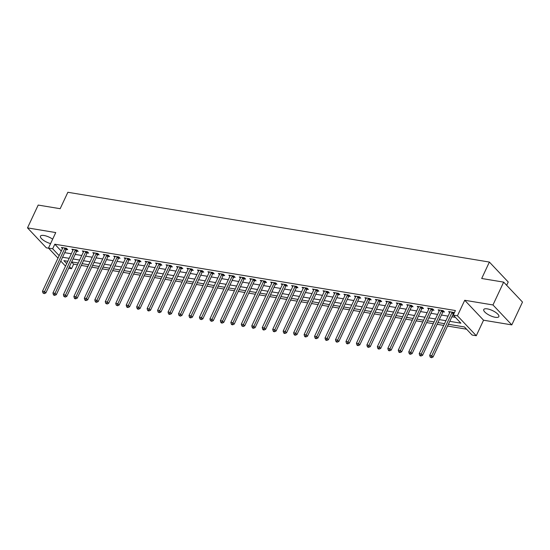 <?xml version="1.0" encoding="UTF-8"?>
<svg xmlns="http://www.w3.org/2000/svg" width="550" height="550" viewBox="0 0 550 550"><rect width="100%" height="100%" fill="white"/><g stroke="black" fill="none" stroke-linecap="round" stroke-linejoin="round"><path stroke-width="0.82" d="M52.656 239.174A8.339 2.777 -154.9 0 0 44.041 235.489A8.339 2.777 -154.9 0 0 40.459 236.156A8.339 2.777 -154.9 0 0 50.586 243.595M495.268 317.288A8.339 2.777 -154.9 0 0 498.85 316.621A8.339 2.777 -154.9 0 0 495.55 312.297A8.339 2.777 -154.9 0 0 487.328 308.88A8.339 2.777 -154.9 0 0 483.746 309.547A8.339 2.777 -154.9 0 0 487.053 313.871A8.339 2.777 -154.9 0 0 495.268 317.288M71.617 262.006L73.645 264.151L71.507 268.716L68.695 268.249M506.667 285.312L508.221 281.999L489.383 262.061L67.863 192.273L60.163 208.704L38.191 205.067L27.5 227.886L46.338 247.823L48.593 248.201M489.383 262.061L481.69 278.493L503.663 282.129L522.5 302.067L511.809 324.892L492.972 304.954L464.723 300.272L457.449 315.789L476.286 335.727L472.099 335.039L464.461 326.954L448.388 324.294M464.723 300.272L483.553 320.21L511.809 324.892M483.553 320.21L476.286 335.727M73.645 264.151L77.433 264.777M81.297 265.416L87.897 266.509M91.761 267.149L98.368 268.242M102.224 268.881L108.831 269.974M112.688 270.614L119.295 271.707M123.152 272.346L129.759 273.439M133.616 274.079L140.222 275.172M144.086 275.811L150.686 276.904M154.55 277.544L161.157 278.637M165.014 279.276L171.621 280.369M175.478 281.009L182.084 282.102M185.941 282.741L192.548 283.834M196.405 284.474L203.012 285.567M206.876 286.206L213.476 287.299M217.339 287.939L223.939 289.032M227.803 289.671L234.41 290.764M238.267 291.404L244.874 292.497M248.731 293.136L255.337 294.229M259.194 294.869L265.801 295.962M269.658 296.601L276.265 297.694M280.129 298.334L286.729 299.427M290.593 300.066L297.199 301.159M301.056 301.799L307.663 302.892M311.52 303.531L318.127 304.624M321.984 305.264L328.591 306.357M332.447 306.996L339.054 308.089M342.918 308.729L349.518 309.822M353.382 310.461L359.982 311.554M363.846 312.194L370.453 313.287M374.309 313.926L380.916 315.019M384.773 315.659L391.38 316.752M395.237 317.391L401.844 318.484M405.701 319.124L412.308 320.217M416.171 320.856L422.771 321.949M426.635 322.589L433.242 323.682M437.099 324.321L443.706 325.414M447.562 326.054L466.592 329.209M503.663 282.129L492.972 304.954M449.769 321.337L460.9 323.18L453.262 315.102L455.4 310.537L54.807 244.214L61.297 251.082M64.714 252.67L71.321 253.763M75.178 254.403L81.785 255.496M85.642 256.135L92.249 257.228M96.106 257.868L102.713 258.961M106.569 259.6L113.176 260.693M117.04 261.332L123.64 262.426M127.504 263.065L134.104 264.158M137.968 264.798L144.574 265.891M148.431 266.53L155.038 267.623M158.895 268.262L165.502 269.356M169.359 269.995L175.966 271.088M179.822 271.728L186.429 272.821M190.293 273.46L196.893 274.553M200.757 275.192L207.364 276.286M211.221 276.925L217.827 278.018M221.684 278.657L228.291 279.751M232.148 280.39L238.755 281.483M242.612 282.123L249.219 283.216M253.083 283.855L259.683 284.948M263.546 285.587L270.146 286.681M274.01 287.32L280.617 288.413M284.474 289.053L291.081 290.146M294.938 290.785L301.544 291.878M305.401 292.518L312.008 293.611M315.865 294.25L322.472 295.343M326.336 295.982L332.936 297.076M336.799 297.715L343.406 298.808M347.263 299.447L353.87 300.541M357.727 301.18L364.334 302.273M368.191 302.913L374.797 304.006M378.654 304.645L385.261 305.738M389.125 306.377L395.725 307.471M399.589 308.11L406.189 309.203M410.053 309.843L416.659 310.936M420.516 311.575L427.123 312.668M430.98 313.308L437.587 314.401M441.444 315.04L448.051 316.133M451.908 316.772L455.393 317.35M454.231 313.032L453.633 312.4L448.614 311.568L449.666 312.689M453.544 313.521L453.97 313.596M443.08 311.788L444.441 312.015L443.169 310.668L438.144 309.836L439.203 310.956M432.616 310.056L433.978 310.282L432.706 308.935L427.68 308.103L428.739 309.224M422.152 308.323L423.514 308.55L422.242 307.202L417.216 306.371L418.275 307.491M411.689 306.591L413.05 306.817L411.778 305.47L406.752 304.638L407.804 305.759M401.218 304.858L402.586 305.085L401.308 303.738L396.289 302.906L397.341 304.026M390.754 303.126L392.116 303.353L390.844 302.005L385.825 301.173L386.877 302.294M380.291 301.393L381.652 301.62L380.38 300.272L375.361 299.441L376.413 300.561M369.827 299.661L371.188 299.887L369.916 298.54L364.891 297.708L365.949 298.829M359.363 297.928L360.724 298.155L359.453 296.808L354.427 295.976L355.486 297.096M348.899 296.196L350.261 296.423L348.989 295.075L343.963 294.243L345.022 295.364M338.436 294.463L339.797 294.69L338.525 293.343L333.499 292.511L334.551 293.631M327.965 292.731L329.326 292.957L328.054 291.61L323.036 290.778L324.087 291.899M317.501 290.998L318.863 291.225L317.591 289.877L312.572 289.046L313.624 290.166M307.038 289.266L308.399 289.493L307.127 288.145L302.101 287.313L303.16 288.434M296.574 287.533L297.935 287.76L296.663 286.413L291.637 285.581L292.696 286.701M286.11 285.801L287.471 286.028L286.199 284.68L281.174 283.848L282.232 284.969M275.646 284.068L277.007 284.295L275.736 282.947L270.71 282.116L271.762 283.236M265.176 282.336L266.544 282.562L265.265 281.215L260.246 280.383L261.298 281.504M254.712 280.603L256.073 280.83L254.801 279.482L249.782 278.651L250.834 279.771M244.248 278.871L245.609 279.097L244.337 277.75L239.312 276.918L240.371 278.039M233.784 277.138L235.146 277.365L233.874 276.018L228.848 275.186L229.907 276.299M223.321 275.406L224.682 275.632L223.41 274.285L218.384 273.453L219.443 274.567M212.857 273.673L214.218 273.9L212.946 272.553L207.921 271.721L208.979 272.834M202.393 271.941L203.754 272.168L202.482 270.82L197.457 269.988L198.509 271.102M191.923 270.208L193.284 270.435L192.012 269.087L186.993 268.256L188.045 269.369M181.459 268.476L182.82 268.702L181.548 267.355L176.529 266.523L177.581 267.637M170.995 266.743L172.356 266.97L171.084 265.623L166.059 264.791L167.118 265.904M160.531 265.011L161.892 265.238L160.621 263.89L155.595 263.058L156.654 264.172M150.067 263.278L151.429 263.505L150.157 262.157L145.131 261.326L146.19 262.439M139.604 261.546L140.965 261.772L139.693 260.425L134.667 259.593L135.719 260.707M129.133 259.813L130.501 260.04L129.222 258.692L124.204 257.861L125.256 258.974M118.669 258.081L120.031 258.308L118.759 256.96L113.74 256.128L114.792 257.242M108.206 256.348L109.567 256.575L108.295 255.228L103.269 254.396L104.328 255.509M97.742 254.616L99.103 254.843L97.831 253.495L92.806 252.663L93.864 253.777M87.278 252.883L88.639 253.11L87.367 251.762L82.342 250.931L83.401 252.044M76.814 251.151L78.176 251.377L76.904 250.03L71.878 249.198L72.937 250.312M66.351 249.418L67.712 249.645L66.44 248.298L61.414 247.466L62.466 248.579M57.991 258.143L48.482 248.084L55.756 232.567L27.5 227.886M48.482 248.084L52.669 248.779L59.159 255.647M54.807 244.214L52.669 248.779M453.262 315.102L457.449 315.789M65.526 266.124L60.768 261.085M67.794 261.278L63.869 260.631L66.701 263.622M69.479 266.564L71.507 268.716M444.531 323.654L437.924 322.561M434.067 321.922L427.46 320.829M423.603 320.189L416.996 319.096M413.132 318.457L406.533 317.364M402.669 316.724L396.069 315.631M392.205 314.992L385.598 313.899M381.741 313.259L375.134 312.166M371.277 311.527L364.671 310.434M360.814 309.794L354.207 308.701M350.343 308.062L343.743 306.969M339.879 306.329L333.279 305.236M329.416 304.597L322.809 303.504M318.952 302.864L312.345 301.771M308.488 301.132L301.881 300.039M298.024 299.399L291.418 298.306M287.561 297.667L280.954 296.574M277.09 295.934L270.49 294.841M266.626 294.202L260.019 293.109M256.163 292.469L249.556 291.376M245.699 290.737L239.092 289.644M235.235 289.004L228.628 287.911M224.771 287.272L218.164 286.179M214.301 285.539L207.701 284.446M203.837 283.807L197.237 282.714M193.373 282.074L186.766 280.981M182.909 280.342L176.303 279.249M172.446 278.609L165.839 277.516M161.982 276.877L155.375 275.784M151.518 275.144L144.911 274.051M141.047 273.412L134.447 272.312M130.584 271.679L123.977 270.579M120.12 269.947L113.513 268.847M109.656 268.214L103.049 267.114M99.192 266.482L92.586 265.382M88.729 264.749L82.122 263.649M78.258 263.01L71.658 261.917M62.576 257.235L69.183 258.328M73.04 258.968L79.647 260.061M83.504 260.7L90.111 261.793M93.968 262.433L100.574 263.526M104.431 264.165L111.038 265.258M114.902 265.897L121.502 266.991M125.366 267.63L131.966 268.723M135.829 269.363L142.436 270.456M146.293 271.095L152.9 272.188M156.757 272.827L163.364 273.921M167.221 274.56L173.828 275.653M177.684 276.293L184.291 277.386M188.155 278.025L194.755 279.118M198.619 279.757L205.226 280.851M209.083 281.49L215.689 282.583M219.546 283.222L226.153 284.316M230.01 284.955L236.617 286.048M240.474 286.688L247.081 287.781M250.944 288.42L257.544 289.513M261.408 290.153L268.008 291.246M271.872 291.885L278.479 292.978M282.336 293.618L288.942 294.711M292.799 295.35L299.406 296.443M303.263 297.082L309.87 298.176M313.727 298.815L320.334 299.908M324.197 300.548L330.798 301.641M334.661 302.28L341.268 303.373M345.125 304.012L351.732 305.106M355.589 305.745L362.196 306.838M366.053 307.478L372.659 308.571M376.516 309.21L383.123 310.303M386.987 310.942L393.587 312.036M397.451 312.675L404.051 313.768M407.914 314.407L414.521 315.501M418.378 316.14L424.985 317.233M428.842 317.873L435.449 318.966M439.306 319.605L445.913 320.698M452.272 312.173L452.176 312.283A1.066 0.77 -43.4 0 0 451.956 312.613L431.771 355.699L429.681 355.355L449.866 312.269A1.066 0.77 -43.4 0 0 449.962 311.919L449.976 311.795M454.101 312.895L453.447 313.631A1.066 0.77 -43.4 0 0 453.228 313.961L433.043 357.046L431.771 355.699L430.973 357.191L430.134 357.053L431.482 357.727L430.973 357.191M431.482 357.727L433.043 357.046M429.681 355.355L430.134 357.053M441.808 310.441L441.712 310.551A1.066 0.77 -43.4 0 0 441.492 310.881L421.307 353.966L419.217 353.623L439.395 310.537A1.066 0.77 -43.4 0 0 439.498 310.186L439.512 310.062M443.637 311.163L442.984 311.898A1.066 0.77 -43.4 0 0 442.764 312.228L422.579 355.314L421.307 353.966L420.502 355.458L419.671 355.321L420.179 355.857L421.018 355.994L420.502 355.458M421.018 355.994L422.579 355.314M419.217 353.623L419.671 355.321M431.344 308.708L431.248 308.818A1.066 0.77 -43.4 0 0 431.028 309.148L410.843 352.234L408.753 351.89L428.931 308.804A1.066 0.77 -43.4 0 0 429.034 308.454L429.041 308.33M433.173 309.43L432.52 310.166A1.066 0.77 -43.4 0 0 432.3 310.496L412.115 353.581L410.843 352.234L410.039 353.726L409.207 353.588L409.716 354.124L410.547 354.262L410.039 353.726M410.547 354.262L412.115 353.581M408.753 351.89L409.207 353.588M420.881 306.976L420.784 307.086A1.066 0.77 -43.4 0 0 420.564 307.416L400.379 350.501L398.283 350.157L418.467 307.072A1.066 0.77 -43.4 0 0 418.571 306.721L418.578 306.597M422.709 307.697L422.056 308.433A1.066 0.77 -43.4 0 0 421.836 308.763L401.651 351.849L400.379 350.501L399.575 351.993L398.736 351.849L399.245 352.392L400.084 352.529L399.575 351.993M400.084 352.529L401.651 351.849M398.283 350.157L398.736 351.849M410.417 305.243L410.314 305.353A1.066 0.77 -43.4 0 0 410.094 305.683L389.916 348.769L387.819 348.425L408.004 305.339A1.066 0.77 -43.4 0 0 408.1 304.989L408.114 304.865M412.246 305.965L411.592 306.701A1.066 0.77 -43.4 0 0 411.373 307.031L391.188 350.116L389.916 348.769L389.111 350.261L388.272 350.116L388.781 350.659L389.62 350.797L389.111 350.261M389.62 350.797L391.188 350.116M387.819 348.425L388.272 350.116M399.946 303.511L399.85 303.621A1.066 0.77 -43.4 0 0 399.63 303.951L379.452 347.036L377.355 346.692L397.54 303.607A1.066 0.77 -43.4 0 0 397.636 303.256L397.65 303.132M401.782 304.232L401.122 304.968A1.066 0.77 -43.4 0 0 400.902 305.298L380.724 348.384L379.452 347.036L378.647 348.528L377.809 348.384L378.317 348.927L379.156 349.064L378.647 348.528M379.156 349.064L380.724 348.384M377.355 346.692L377.809 348.384M389.482 301.778L389.386 301.888A1.066 0.77 -43.4 0 0 389.166 302.218L368.981 345.304L366.891 344.96L387.076 301.874A1.066 0.77 -43.4 0 0 387.172 301.524L387.186 301.4M391.311 302.5L390.658 303.236A1.066 0.77 -43.4 0 0 390.438 303.566L370.253 346.651L368.981 345.304L368.184 346.796L367.345 346.651L367.854 347.194L368.692 347.332L368.184 346.796M368.692 347.332L370.253 346.651M366.891 344.96L367.345 346.651M379.019 300.046L378.922 300.156A1.066 0.77 -43.4 0 0 378.703 300.486L358.518 343.571L356.428 343.228L376.612 300.142A1.066 0.77 -43.4 0 0 376.709 299.791L376.723 299.668M380.848 300.768L380.194 301.503A1.066 0.77 -43.4 0 0 379.974 301.833L359.789 344.919L358.518 343.571L357.72 345.063L356.881 344.919L357.39 345.462L358.229 345.599L357.72 345.063M358.229 345.599L359.789 344.919M356.428 343.228L356.881 344.919M368.555 298.313L368.459 298.423A1.066 0.77 -43.4 0 0 368.239 298.753L348.054 341.839L345.964 341.495L366.142 298.409A1.066 0.77 -43.4 0 0 366.245 298.059L366.252 297.935M370.384 299.035L369.731 299.771A1.066 0.77 -43.4 0 0 369.511 300.101L349.326 343.186L348.054 341.839L347.249 343.331L346.418 343.186L346.926 343.729L347.758 343.867L347.249 343.331M347.758 343.867L349.326 343.186M345.964 341.495L346.418 343.186M358.091 296.581L357.995 296.691A1.066 0.77 -43.4 0 0 357.775 297.021L337.59 340.106L335.493 339.762L355.678 296.677A1.066 0.77 -43.4 0 0 355.781 296.326L355.788 296.202M359.92 297.303L359.267 298.038A1.066 0.77 -43.4 0 0 359.047 298.368L338.862 341.454L337.59 340.106L336.786 341.598L335.947 341.454L336.462 341.997L337.294 342.134L336.786 341.598M337.294 342.134L338.862 341.454M335.493 339.762L335.947 341.454M347.627 294.848L347.524 294.958A1.066 0.77 -43.4 0 0 347.304 295.288L327.126 338.374L325.029 338.03L345.214 294.944A1.066 0.77 -43.4 0 0 345.311 294.594L345.324 294.47M349.456 295.57L348.803 296.306A1.066 0.77 -43.4 0 0 348.583 296.636L328.398 339.721L327.126 338.374L326.322 339.866L325.483 339.721L325.992 340.264L326.831 340.402L326.322 339.866M326.831 340.402L328.398 339.721M325.029 338.03L325.483 339.721M337.157 293.116L337.061 293.226A1.066 0.77 -43.4 0 0 336.841 293.556L316.663 336.641L314.566 336.298L334.751 293.212A1.066 0.77 -43.4 0 0 334.847 292.861L334.861 292.738M338.993 293.837L338.332 294.573A1.066 0.77 -43.4 0 0 338.113 294.903L317.934 337.989L316.663 336.641L315.858 338.133L315.019 337.989L315.528 338.532L316.367 338.669L315.858 338.133M316.367 338.669L317.934 337.989M314.566 336.298L315.019 337.989M326.693 291.383L326.597 291.493A1.066 0.77 -43.4 0 0 326.377 291.823L306.192 334.909L304.102 334.565L324.287 291.479A1.066 0.77 -43.4 0 0 324.383 291.129L324.397 291.005M328.529 292.105L327.869 292.841A1.066 0.77 -43.4 0 0 327.649 293.171L307.471 336.256L306.192 334.909L305.394 336.401L304.556 336.256L305.064 336.799L305.903 336.937L305.394 336.401M305.903 336.937L307.471 336.256M304.102 334.565L304.556 336.256M316.229 289.651L316.133 289.761A1.066 0.77 -43.4 0 0 315.913 290.091L295.728 333.176L293.638 332.832L313.823 289.747A1.066 0.77 -43.4 0 0 313.919 289.396L313.933 289.272M318.058 290.373L317.405 291.108A1.066 0.77 -43.4 0 0 317.185 291.438L297 334.524L295.728 333.176L294.931 334.668L294.092 334.524L294.601 335.067L295.439 335.204L294.931 334.668M295.439 335.204L297 334.524M293.638 332.832L294.092 334.524M305.766 287.918L305.669 288.028A1.066 0.77 -43.4 0 0 305.449 288.358L285.264 331.444L283.174 331.1L303.353 288.014A1.066 0.77 -43.4 0 0 303.456 287.664L303.469 287.54M307.594 288.64L306.941 289.376A1.066 0.77 -43.4 0 0 306.721 289.706L286.536 332.791L285.264 331.444L284.46 332.936L283.628 332.791L284.137 333.334L284.976 333.472L284.46 332.936M284.976 333.472L286.536 332.791M283.174 331.1L283.628 332.791M295.302 286.186L295.206 286.296A1.066 0.77 -43.4 0 0 294.986 286.626L274.801 329.711L272.711 329.368L292.889 286.282A1.066 0.77 -43.4 0 0 292.992 285.931L292.999 285.808M297.131 286.907L296.478 287.643A1.066 0.77 -43.4 0 0 296.257 287.973L276.072 331.059L274.801 329.711L273.996 331.203L273.164 331.059L273.673 331.602L274.505 331.739L273.996 331.203M274.505 331.739L276.072 331.059M272.711 329.368L273.164 331.059M284.838 284.453L284.742 284.563A1.066 0.77 -43.4 0 0 284.522 284.893L264.337 327.979L262.24 327.635L282.425 284.549A1.066 0.77 -43.4 0 0 282.528 284.199L282.535 284.075M286.667 285.175L286.014 285.911A1.066 0.77 -43.4 0 0 285.794 286.241L265.609 329.326L264.337 327.979L263.532 329.471L262.694 329.326L263.202 329.869L264.041 330.007L263.532 329.471M264.041 330.007L265.609 329.326M262.24 327.635L262.694 329.326M274.374 282.721L274.271 282.831A1.066 0.77 -43.4 0 0 274.051 283.161L253.873 326.246L251.776 325.903L271.961 282.817A1.066 0.77 -43.4 0 0 272.058 282.466L272.071 282.343M276.203 283.442L275.55 284.178A1.066 0.77 -43.4 0 0 275.33 284.508L255.145 327.594L253.873 326.246L253.069 327.738L252.23 327.594L252.739 328.137L253.577 328.274L253.069 327.738M253.577 328.274L255.145 327.594M251.776 325.903L252.23 327.594M263.904 280.988L263.808 281.098A1.066 0.77 -43.4 0 0 263.587 281.428L243.409 324.514L241.312 324.17L261.498 281.084A1.066 0.77 -43.4 0 0 261.594 280.734L261.607 280.61M265.739 281.71L265.079 282.446A1.066 0.77 -43.4 0 0 264.859 282.776L244.681 325.861L243.409 324.514L242.605 325.999L241.766 325.861L243.114 326.542L242.605 325.999M243.114 326.542L244.681 325.861M241.312 324.17L241.766 325.861M253.44 279.256L253.344 279.366A1.066 0.77 -43.4 0 0 253.124 279.696L232.939 322.781L230.849 322.438L251.034 279.352A1.066 0.77 -43.4 0 0 251.13 279.001L251.144 278.877M255.269 279.978L254.616 280.713A1.066 0.77 -43.4 0 0 254.396 281.043L234.211 324.129L232.939 322.781L232.141 324.266L231.303 324.129L231.811 324.672L232.65 324.809L232.141 324.266M232.65 324.809L234.211 324.129M230.849 322.438L231.303 324.129M242.976 277.523L242.88 277.633A1.066 0.77 -43.4 0 0 242.66 277.963L222.475 321.049L220.385 320.705L240.57 277.619A1.066 0.77 -43.4 0 0 240.666 277.269L240.68 277.145M244.805 278.245L244.152 278.981A1.066 0.77 -43.4 0 0 243.932 279.311L223.747 322.396L222.475 321.049L221.678 322.534L220.839 322.396L221.347 322.939L222.186 323.077L221.678 322.534M222.186 323.077L223.747 322.396M220.385 320.705L220.839 322.396M232.512 275.791L232.416 275.901A1.066 0.77 -43.4 0 0 232.196 276.231L212.011 319.316L209.921 318.972L230.099 275.887A1.066 0.77 -43.4 0 0 230.202 275.536L230.209 275.413M234.341 276.512L233.688 277.248A1.066 0.77 -43.4 0 0 233.468 277.578L213.283 320.664L212.011 319.316L211.207 320.801L210.375 320.664L211.716 321.344L211.207 320.801M211.716 321.344L213.283 320.664M209.921 318.972L210.375 320.664M222.049 274.058L221.952 274.168A1.066 0.77 -43.4 0 0 221.732 274.498L201.548 317.584L199.451 317.24L219.636 274.154A1.066 0.77 -43.4 0 0 219.739 273.804L219.746 273.68M223.877 274.78L223.224 275.516A1.066 0.77 -43.4 0 0 223.004 275.846L202.819 318.931L201.548 317.584L200.743 319.069L199.904 318.931L201.252 319.612L200.743 319.069M201.252 319.612L202.819 318.931M199.451 317.24L199.904 318.931M211.585 272.326L211.482 272.436A1.066 0.77 -43.4 0 0 211.262 272.766L191.084 315.851L188.987 315.507L209.172 272.422A1.066 0.77 -43.4 0 0 209.268 272.071L209.282 271.947M213.414 273.048L212.761 273.783A1.066 0.77 -43.4 0 0 212.541 274.113L192.356 317.199L191.084 315.851L190.279 317.336L189.441 317.199L189.949 317.742L190.788 317.879L190.279 317.336M190.788 317.879L192.356 317.199M188.987 315.507L189.441 317.199M201.114 270.593L201.018 270.703A1.066 0.77 -43.4 0 0 200.798 271.033L180.62 314.119L178.523 313.775L198.708 270.689A1.066 0.77 -43.4 0 0 198.804 270.339L198.818 270.215M202.95 271.315L202.29 272.051A1.066 0.77 -43.4 0 0 202.07 272.381L181.892 315.466L180.62 314.119L179.816 315.604L178.977 315.466L180.324 316.147L179.816 315.604M180.324 316.147L181.892 315.466M178.523 313.775L178.977 315.466M190.651 268.861L190.554 268.971A1.066 0.77 -43.4 0 0 190.334 269.301L170.149 312.386L168.059 312.043L188.244 268.957A1.066 0.77 -43.4 0 0 188.341 268.606L188.354 268.482M192.486 269.582L191.826 270.318A1.066 0.77 -43.4 0 0 191.606 270.648L171.428 313.734L170.149 312.386L169.352 313.871L168.513 313.734L169.022 314.277L169.861 314.414L169.352 313.871M169.861 314.414L171.428 313.734M168.059 312.043L168.513 313.734M180.187 267.128L180.091 267.238A1.066 0.77 -43.4 0 0 179.871 267.568L159.686 310.654L157.596 310.31L177.781 267.224A1.066 0.77 -43.4 0 0 177.877 266.874L177.891 266.75M182.016 267.85L181.363 268.586A1.066 0.77 -43.4 0 0 181.143 268.916L160.958 312.001L159.686 310.654L158.888 312.139L158.049 312.001L159.397 312.682L158.888 312.139M159.397 312.682L160.958 312.001M157.596 310.31L158.049 312.001M169.723 265.396L169.627 265.506A1.066 0.77 -43.4 0 0 169.407 265.836L149.222 308.921L147.132 308.577L167.31 265.492A1.066 0.77 -43.4 0 0 167.413 265.141L167.427 265.018M171.552 266.118L170.899 266.853A1.066 0.77 -43.4 0 0 170.679 267.183L150.494 310.269L149.222 308.921L148.417 310.406L147.586 310.269L148.094 310.812L148.933 310.949L148.417 310.406M148.933 310.949L150.494 310.269M147.132 308.577L147.586 310.269M159.259 263.663L159.163 263.773A1.066 0.77 -43.4 0 0 158.943 264.103L138.758 307.189L136.668 306.845L156.846 263.759A1.066 0.77 -43.4 0 0 156.949 263.409L156.956 263.285M161.088 264.385L160.435 265.121A1.066 0.77 -43.4 0 0 160.215 265.451L140.03 308.536L138.758 307.189L137.954 308.674L137.122 308.536L137.631 309.079L138.463 309.217L137.954 308.674M138.463 309.217L140.03 308.536M136.668 306.845L137.122 308.536M148.796 261.931L148.699 262.041A1.066 0.77 -43.4 0 0 148.479 262.371L128.294 305.456L126.198 305.113L146.382 262.027A1.066 0.77 -43.4 0 0 146.486 261.676L146.493 261.553M150.624 262.653L149.971 263.388A1.066 0.77 -43.4 0 0 149.751 263.718L129.566 306.804L128.294 305.456L127.49 306.941L126.651 306.804L127.16 307.347L127.999 307.484L127.49 306.941M127.999 307.484L129.566 306.804M126.198 305.113L126.651 306.804M138.332 260.198L138.229 260.308A1.066 0.77 -43.4 0 0 138.009 260.638L117.831 303.724L115.734 303.38L135.919 260.294A1.066 0.77 -43.4 0 0 136.015 259.944L136.029 259.82M140.161 260.92L139.507 261.656A1.066 0.77 -43.4 0 0 139.287 261.986L119.103 305.071L117.831 303.724L117.026 305.209L116.188 305.071L117.535 305.752L117.026 305.209M117.535 305.752L119.103 305.071M115.734 303.38L116.188 305.071M127.861 258.466L127.765 258.576A1.066 0.77 -43.4 0 0 127.545 258.906L107.367 301.991L105.27 301.647L125.455 258.562A1.066 0.77 -43.4 0 0 125.551 258.211L125.565 258.087M129.697 259.188L129.037 259.923A1.066 0.77 -43.4 0 0 128.817 260.253L108.639 303.339L107.367 301.991L106.562 303.476L105.724 303.339L107.071 304.019L106.562 303.476M107.071 304.019L108.639 303.339M105.27 301.647L105.724 303.339M117.397 256.733L117.301 256.843A1.066 0.77 -43.4 0 0 117.081 257.173L96.896 300.259L94.806 299.915L114.991 256.829A1.066 0.77 -43.4 0 0 115.088 256.479L115.101 256.355M119.226 257.455L118.573 258.191A1.066 0.77 -43.4 0 0 118.353 258.521L98.168 301.606L96.896 300.259L96.099 301.744L95.26 301.606L95.769 302.149L96.608 302.287L96.099 301.744M96.608 302.287L98.168 301.606M94.806 299.915L95.26 301.606M106.934 255.001L106.838 255.111A1.066 0.77 -43.4 0 0 106.618 255.441L86.433 298.526L84.343 298.183L104.521 255.097A1.066 0.77 -43.4 0 0 104.624 254.746L104.637 254.623M108.762 255.722L108.109 256.458A1.066 0.77 -43.4 0 0 107.889 256.788L87.704 299.874L86.433 298.526L85.635 300.011L84.796 299.874L85.305 300.417L86.144 300.554L85.635 300.011M86.144 300.554L87.704 299.874M84.343 298.183L84.796 299.874M96.47 253.268L96.374 253.378A1.066 0.77 -43.4 0 0 96.154 253.708L75.969 296.794L73.879 296.45L94.057 253.364A1.066 0.77 -43.4 0 0 94.16 253.014L94.167 252.89M98.299 253.99L97.646 254.726A1.066 0.77 -43.4 0 0 97.426 255.056L77.241 298.141L75.969 296.794L75.164 298.279L74.333 298.141L74.841 298.684L75.673 298.822L75.164 298.279M75.673 298.822L77.241 298.141M73.879 296.45L74.333 298.141M86.006 251.536L85.91 251.646A1.066 0.77 -43.4 0 0 85.69 251.976L65.505 295.061L63.408 294.718L83.593 251.632A1.066 0.77 -43.4 0 0 83.696 251.281L83.703 251.157M87.835 252.258L87.182 252.993A1.066 0.77 -43.4 0 0 86.962 253.323L66.777 296.409L65.505 295.061L64.701 296.546L63.862 296.409L65.209 297.089L64.701 296.546M65.209 297.089L66.777 296.409M63.408 294.718L63.862 296.409M75.542 249.803L75.439 249.913A1.066 0.77 -43.4 0 0 75.219 250.243L55.041 293.329L52.944 292.985L73.129 249.899A1.066 0.77 -43.4 0 0 73.226 249.542L73.239 249.425M77.371 250.525L76.718 251.261A1.066 0.77 -43.4 0 0 76.498 251.591L56.313 294.676L55.041 293.329L54.237 294.814L53.398 294.676L53.907 295.219L54.746 295.357L54.237 294.814M54.746 295.357L56.313 294.676M52.944 292.985L53.398 294.676M65.072 248.071L64.976 248.181A1.066 0.77 -43.4 0 0 64.756 248.511L44.578 291.596L42.481 291.252L62.666 248.167A1.066 0.77 -43.4 0 0 62.762 247.809L62.776 247.692M66.907 248.792L66.248 249.528A1.066 0.77 -43.4 0 0 66.028 249.858L45.849 292.944L44.578 291.596L43.773 293.081L42.934 292.944L44.282 293.624L43.773 293.081M44.282 293.624L45.849 292.944M42.481 291.252L42.934 292.944M452.176 312.283L453.447 313.631M451.956 312.613L453.228 313.961M441.712 310.551L442.984 311.898M441.492 310.881L442.764 312.228M431.248 308.818L432.52 310.166M431.028 309.148L432.3 310.496M420.784 307.086L422.056 308.433M420.564 307.416L421.836 308.763M410.314 305.353L411.592 306.701M410.094 305.683L411.373 307.031M399.85 303.621L401.122 304.968M399.63 303.951L400.902 305.298M389.386 301.888L390.658 303.236M389.166 302.218L390.438 303.566M378.922 300.156L380.194 301.503M378.703 300.486L379.974 301.833M368.459 298.423L369.731 299.771M368.239 298.753L369.511 300.101M357.995 296.691L359.267 298.038M357.775 297.021L359.047 298.368M347.524 294.958L348.803 296.306M347.304 295.288L348.583 296.636M337.061 293.226L338.332 294.573M336.841 293.556L338.113 294.903M326.597 291.493L327.869 292.841M326.377 291.823L327.649 293.171M316.133 289.761L317.405 291.108M315.913 290.091L317.185 291.438M305.669 288.028L306.941 289.376M305.449 288.358L306.721 289.706M295.206 286.296L296.478 287.643M294.986 286.626L296.257 287.973M284.742 284.563L286.014 285.911M284.522 284.893L285.794 286.241M274.271 282.831L275.55 284.178M274.051 283.161L275.33 284.508M263.808 281.098L265.079 282.446M263.587 281.428L264.859 282.776M253.344 279.366L254.616 280.713M253.124 279.696L254.396 281.043M242.88 277.633L244.152 278.981M242.66 277.963L243.932 279.311M232.416 275.901L233.688 277.248M232.196 276.231L233.468 277.578M221.952 274.168L223.224 275.516M221.732 274.498L223.004 275.846M211.482 272.436L212.761 273.783M211.262 272.766L212.541 274.113M201.018 270.703L202.29 272.051M200.798 271.033L202.07 272.381M190.554 268.971L191.826 270.318M190.334 269.301L191.606 270.648M180.091 267.238L181.363 268.586M179.871 267.568L181.143 268.916M169.627 265.506L170.899 266.853M169.407 265.836L170.679 267.183M159.163 263.773L160.435 265.121M158.943 264.103L160.215 265.451M148.699 262.041L149.971 263.388M148.479 262.371L149.751 263.718M138.229 260.308L139.507 261.656M138.009 260.638L139.287 261.986M127.765 258.576L129.037 259.923M127.545 258.906L128.817 260.253M117.301 256.843L118.573 258.191M117.081 257.173L118.353 258.521M106.838 255.111L108.109 256.458M106.618 255.441L107.889 256.788M96.374 253.378L97.646 254.726M96.154 253.708L97.426 255.056M85.91 251.646L87.182 252.993M85.69 251.976L86.962 253.323M75.439 249.913L76.718 251.261M75.219 250.243L76.498 251.591M64.976 248.181L66.248 249.528M64.756 248.511L66.028 249.858"/></g></svg>
